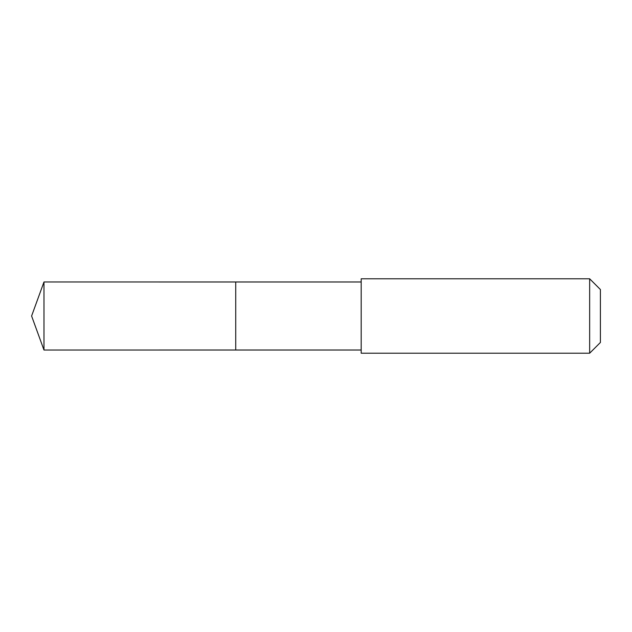 <?xml version="1.0" encoding="UTF-8"?>
<svg xmlns="http://www.w3.org/2000/svg" width="632" height="632" viewBox="0 0 632 632"><rect width="100%" height="100%" fill="white"/><g stroke="black" fill="none" stroke-linecap="round" stroke-linejoin="round"><path stroke-width="0.95" d="M235.728 350.017L235.728 281.983L43.979 281.975L43.979 350.025L235.728 350.017L235.728 281.983L361.18 281.983L361.18 350.017L43.979 350.025L31.6 316L43.979 350.025M361.188 337.804L361.188 353.209L589.656 353.209L589.656 278.791L361.188 278.791L361.188 337.804M589.656 278.791L600.4 289.527L600.4 342.473L589.656 353.209M31.6 316L43.979 281.975M361.18 350.017L361.188 353.209M361.18 281.983L361.188 278.791"/></g></svg>
